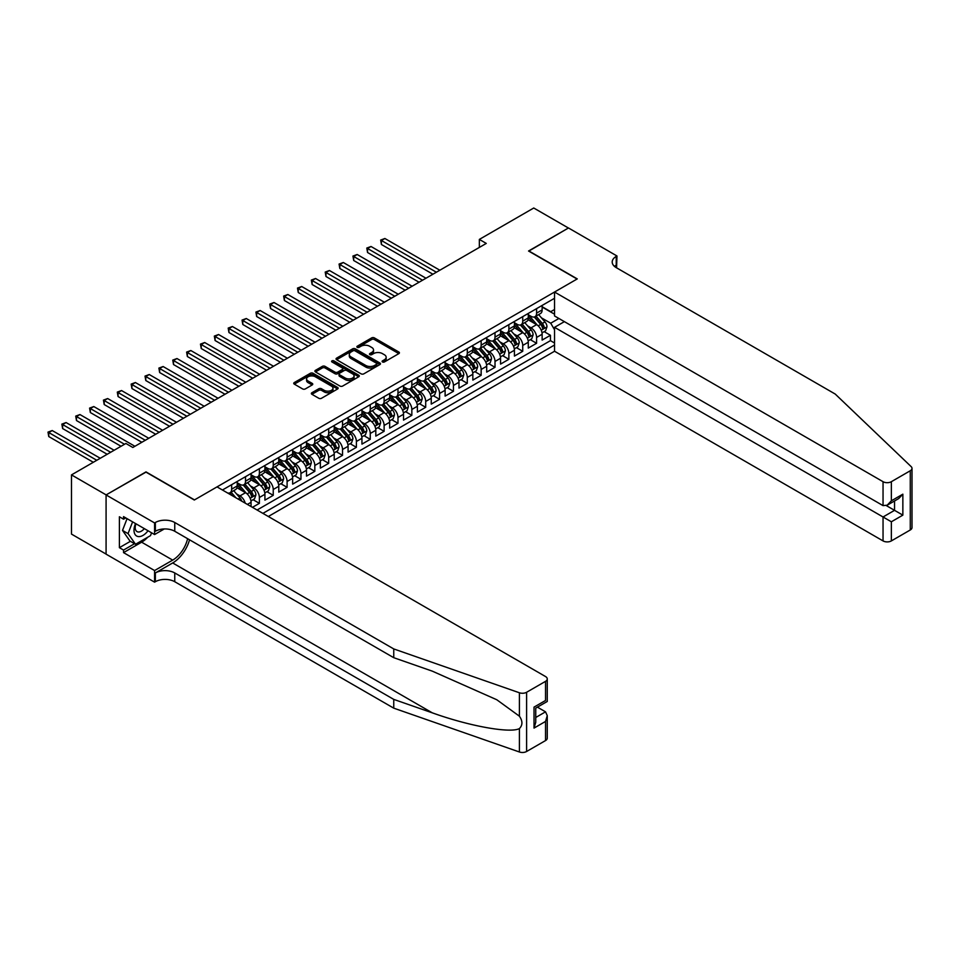 <?xml version="1.0" encoding="UTF-8"?>
<svg xmlns="http://www.w3.org/2000/svg" width="960" height="960" viewBox="0 0 960 960"><rect width="100%" height="100%" fill="white"/><g stroke="black" fill="none" stroke-linecap="round" stroke-linejoin="round"><path stroke-width="1.44" d="M382.5 361.956A1.344 0.78 0 0 0 384.408 361.956L398.856 353.604A1.92 1.116 0 0 0 399.42 352.824A1.92 1.116 0 0 0 398.856 352.032L374.364 337.896A1.92 1.116 0 0 0 371.652 337.896L357.192 346.248A1.344 0.78 0 0 0 359.1 347.34L360.972 346.26A6.156 3.552 0 0 1 369.672 346.26L371.712 347.448A6.156 3.552 0 0 1 373.524 349.956A6.156 3.552 0 0 1 371.712 352.464L369.852 353.544A1.344 0.78 0 0 0 371.748 354.648L373.62 353.568A6.156 3.552 0 0 1 382.332 353.568L384.372 354.744A6.156 3.552 0 0 1 386.172 357.264A6.156 3.552 0 0 1 384.372 359.772L382.5 360.852A1.344 0.78 0 0 0 382.5 361.956L382.5 360.852M311.916 392.724A1.92 1.116 0 0 0 311.364 393.516A1.92 1.116 0 0 0 311.916 394.296L318.792 398.268A1.92 1.116 0 0 0 321.516 398.268L337.572 388.992A1.92 1.116 0 0 0 338.136 388.212A1.92 1.116 0 0 0 337.572 387.42L313.08 373.284A1.92 1.116 0 0 0 310.356 373.284L294.3 382.548A1.92 1.116 0 0 0 293.736 383.34A1.92 1.116 0 0 0 294.3 384.12L302.604 388.92A1.92 1.116 0 0 0 305.328 388.92L312.192 384.948A1.92 1.116 0 0 0 312.756 384.168A1.92 1.116 0 0 0 312.192 383.376L308.076 381A5.148 2.976 0 0 1 306.576 378.9A5.148 2.976 0 0 1 309.744 376.152A5.148 2.976 0 0 1 315.36 376.8L331.476 386.112A5.148 2.976 0 0 1 332.988 388.212A5.148 2.976 0 0 1 329.808 390.96A5.148 2.976 0 0 1 324.204 390.312L321.516 388.764A1.92 1.116 0 0 0 318.792 388.764L311.916 392.724L311.916 394.296L318.792 390.36L318.792 388.764M145.992 472.128L106.14 494.892L71.496 474.888L71.496 534.108L106.08 554.076M145.992 471.888L194.508 499.896L577.068 279.024L528.552 251.016L568.404 228.012L533.748 208.008L479.352 239.412L479.352 247.416M71.496 474.888L125.892 443.472L132.828 447.48L486.276 243.42L479.352 239.412M361.104 373.836A1.92 1.116 0 0 0 363.828 373.836L379.884 364.572A1.92 1.116 0 0 0 380.448 363.78A1.92 1.116 0 0 0 379.884 363L355.392 348.852A1.92 1.116 0 0 0 352.668 348.852L336.612 358.128A1.92 1.116 0 0 0 336.048 358.908A1.92 1.116 0 0 0 336.612 359.7L361.104 373.836M332.46 362.244A1.344 0.78 0 0 1 333.828 362.436L333.828 360.84L358.728 375.204A1.92 1.116 0 0 1 359.292 375.996A1.92 1.116 0 0 1 358.728 376.776L342.672 386.052A1.92 1.116 0 0 1 339.948 386.052L315.456 371.916L322.332 367.968L322.332 366.372L315.456 370.344A1.92 1.116 0 0 0 314.892 371.124A1.92 1.116 0 0 0 315.456 371.916L315.456 370.344M322.332 367.968A1.92 1.116 0 0 1 325.056 367.968L325.056 366.372A1.92 1.116 0 0 0 322.332 366.372M325.056 366.372L334.98 372.108A1.92 1.116 0 0 0 337.704 372.108L342.264 369.48A1.92 1.116 0 0 0 342.828 368.688A1.92 1.116 0 0 0 342.264 367.908L331.92 361.932A1.344 0.78 0 0 1 333.828 360.84M252.444 507.336L259.38 503.34L253.068 499.692M250.356 485.88L253.836 487.884A7.836 4.524 60 0 1 259.38 497.496L264.924 494.292L264.924 500.136L273.24 495.336L266.928 491.688M264.216 477.876L267.696 479.892A7.836 4.524 60 0 1 273.24 489.492L278.784 486.288L278.784 492.132L287.1 487.332L280.788 483.684M278.076 469.872L281.556 471.888A7.836 4.524 60 0 1 287.1 481.488L292.644 478.284L292.644 484.128L300.96 479.328L294.648 475.692M291.936 461.868L295.416 463.884A7.836 4.524 60 0 1 300.96 473.484L306.504 470.28L306.504 476.124L314.82 471.324L308.508 467.688M305.796 453.876L309.276 455.88A7.836 4.524 60 0 1 314.82 465.48L320.364 462.288L320.364 468.12L328.68 463.32L322.368 459.684M319.656 445.872L323.136 447.876A7.836 4.524 60 0 1 328.68 457.476L334.224 454.284L334.224 460.116L342.54 455.316L336.24 451.68M333.516 437.868L336.996 439.872A7.836 4.524 60 0 1 342.54 449.484L348.084 446.28L348.084 452.124L356.4 447.312L350.1 443.676M347.376 429.864L350.856 431.868A7.836 4.524 60 0 1 356.4 441.48L361.944 438.276L361.944 444.12L370.26 439.32L363.96 435.672M361.236 421.86L364.716 423.876A7.836 4.524 60 0 1 370.26 433.476L375.804 430.272L375.804 436.116L384.12 431.316L377.82 427.668M375.096 413.856L378.576 415.872A7.836 4.524 60 0 1 384.12 425.472L389.664 422.268L389.664 428.112L397.98 423.312L391.68 419.664M388.956 405.852L392.436 407.868A7.836 4.524 60 0 1 397.98 417.468L403.524 414.264L403.524 420.108L411.84 415.308L405.54 411.672M402.816 397.86L406.296 399.864A7.836 4.524 60 0 1 411.84 409.464L417.384 406.26L417.384 412.104L425.7 407.304L419.4 403.668M416.676 389.856L420.156 391.86A7.836 4.524 60 0 1 425.7 401.46L431.244 398.268L431.244 404.1L439.572 399.3L433.26 395.664M430.536 381.852L434.016 383.856A7.836 4.524 60 0 1 439.572 393.456L445.116 390.264L445.116 396.108L453.432 391.296L447.12 387.66M444.408 373.848L447.888 375.852A7.836 4.524 60 0 1 453.432 385.464L458.976 382.26L458.976 388.104L467.292 383.304L460.98 379.656M458.268 365.844L461.748 367.848A7.836 4.524 60 0 1 467.292 377.46L472.836 374.256L472.836 380.1L481.152 375.3L474.84 371.652M472.128 357.84L475.608 359.856A7.836 4.524 60 0 1 481.152 369.456L486.696 366.252L486.696 372.096L495.012 367.296L488.7 363.648M485.988 349.836L489.468 351.852A7.836 4.524 60 0 1 495.012 361.452L500.556 358.248L500.556 364.092L508.872 359.292L502.56 355.644M499.848 341.832L503.328 343.848A7.836 4.524 60 0 1 508.872 353.448L514.416 350.244L514.416 356.088L522.732 351.288L516.42 347.652M513.708 333.84L517.188 335.844A7.836 4.524 60 0 1 522.732 345.444L528.276 342.24L528.276 348.084L536.592 343.284L536.592 337.44A7.836 4.524 -120 0 0 531.048 327.84L527.568 325.836M530.28 339.648L536.592 343.284M251.064 506.532L251.064 502.296A7.836 4.524 -120 0 0 245.52 492.696L236.94 487.74M245.196 503.148A7.836 4.524 60 0 0 239.976 495.888L236.496 493.884M264.924 494.292A7.836 4.524 -120 0 0 259.38 484.692L250.8 479.736M278.784 486.288A7.836 4.524 -120 0 0 273.24 476.688L264.66 471.732M292.644 478.284A7.836 4.524 -120 0 0 287.1 468.684L278.532 463.74M306.504 470.28A7.836 4.524 -120 0 0 300.96 460.68L292.392 455.736M320.364 462.288A7.836 4.524 -120 0 0 314.82 452.676L306.252 447.732M334.224 454.284A7.836 4.524 -120 0 0 328.68 444.672L320.112 439.728M348.084 446.28A7.836 4.524 -120 0 0 342.54 436.68L333.972 431.724M361.944 438.276A7.836 4.524 -120 0 0 356.4 428.676L347.832 423.72M375.804 430.272A7.836 4.524 -120 0 0 370.26 420.672L361.692 415.716M389.664 422.268A7.836 4.524 -120 0 0 384.12 412.668L375.552 407.724M403.524 414.264A7.836 4.524 -120 0 0 397.98 404.664L389.412 399.72M417.384 406.26A7.836 4.524 -120 0 0 411.84 396.66L403.272 391.716M431.244 398.268A7.836 4.524 -120 0 0 425.7 388.656L417.132 383.712M445.116 390.264A7.836 4.524 -120 0 0 439.572 380.652L430.992 375.708M458.976 382.26A7.836 4.524 -120 0 0 453.432 372.66L444.852 367.704M472.836 374.256A7.836 4.524 -120 0 0 467.292 364.656L458.712 359.7M486.696 366.252A7.836 4.524 -120 0 0 481.152 356.652L472.572 351.696M500.556 358.248A7.836 4.524 -120 0 0 495.012 348.648L486.432 343.704M514.416 350.244A7.836 4.524 -120 0 0 508.872 340.644L500.304 335.7M528.276 342.24A7.836 4.524 -120 0 0 522.732 332.64L514.164 327.696M268.32 516.504L554.544 351.252L883.044 540.912L883.044 516.984L894.54 510.336L894.54 500.964M262.908 513.372L554.544 345.012M554.544 298.272L222.432 490.008M237.204 482.772L239.976 484.368A7.836 4.524 60 0 0 243.888 484.752L249.432 481.56A7.836 4.524 -120 0 0 251.064 477.972L251.064 473.484M251.064 474.768L253.836 476.364A7.836 4.524 60 0 0 257.748 476.76L263.292 473.556A7.836 4.524 -120 0 0 264.924 469.968L264.924 465.48M264.924 466.764L267.696 468.36A7.836 4.524 60 0 0 271.608 468.756L277.152 465.552A7.836 4.524 -120 0 0 278.784 461.964L278.784 457.476M278.784 458.76L281.556 460.356A7.836 4.524 60 0 0 285.48 460.752L291.024 457.548A7.836 4.524 -120 0 0 292.644 453.96L292.644 449.472M292.644 450.756L295.416 452.364A7.836 4.524 60 0 0 299.34 452.748L304.884 449.544A7.836 4.524 -120 0 0 306.504 445.956L306.504 441.48M306.504 442.752L309.276 444.36A7.836 4.524 60 0 0 313.2 444.744L318.744 441.54A7.836 4.524 -120 0 0 320.364 437.952L320.364 433.476M320.364 434.748L323.136 436.356A7.836 4.524 60 0 0 327.06 436.74L332.604 433.536A7.836 4.524 -120 0 0 334.224 429.948L334.224 425.472M334.224 426.756L336.996 428.352A7.836 4.524 60 0 0 340.92 428.736L346.464 425.544A7.836 4.524 -120 0 0 348.084 421.944L348.084 417.468M348.084 418.752L350.856 420.348A7.836 4.524 60 0 0 354.78 420.732L360.324 417.54A7.836 4.524 -120 0 0 361.944 413.952L361.944 409.464M361.944 410.748L364.716 412.344A7.836 4.524 60 0 0 368.64 412.74L374.184 409.536A7.836 4.524 -120 0 0 375.804 405.948L375.804 401.46M375.804 402.744L378.576 404.34A7.836 4.524 60 0 0 382.5 404.736L388.044 401.532A7.836 4.524 -120 0 0 389.664 397.944L389.664 393.456M389.664 394.74L392.436 396.336A7.836 4.524 60 0 0 396.36 396.732L401.904 393.528A7.836 4.524 -120 0 0 403.524 389.94L403.524 385.464M403.524 386.736L406.296 388.344A7.836 4.524 60 0 0 410.22 388.728L415.764 385.524A7.836 4.524 -120 0 0 417.384 381.936L417.384 377.46M417.384 378.732L420.156 380.34A7.836 4.524 60 0 0 424.08 380.724L429.624 377.52A7.836 4.524 -120 0 0 431.244 373.932L431.244 369.456M431.244 370.74L434.016 372.336A7.836 4.524 60 0 0 437.94 372.72L443.484 369.528A7.836 4.524 -120 0 0 445.116 365.928L445.116 361.452M445.116 362.736L447.888 364.332A7.836 4.524 60 0 0 451.8 364.716L457.344 361.524A7.836 4.524 -120 0 0 458.976 357.936L458.976 353.448M458.976 354.732L461.748 356.328A7.836 4.524 60 0 0 465.66 356.724L471.204 353.52A7.836 4.524 -120 0 0 472.836 349.932L472.836 345.444M472.836 346.728L475.608 348.324A7.836 4.524 60 0 0 479.52 348.72L485.064 345.516A7.836 4.524 -120 0 0 486.696 341.928L486.696 337.44M486.696 338.724L489.468 340.32A7.836 4.524 60 0 0 493.38 340.716L498.924 337.512A7.836 4.524 -120 0 0 500.556 333.924L500.556 329.436M500.556 330.72L503.328 332.328A7.836 4.524 60 0 0 507.252 332.712L512.796 329.508A7.836 4.524 -120 0 0 514.416 325.92L514.416 321.444M514.416 322.716L517.188 324.324A7.836 4.524 60 0 0 521.112 324.708L526.656 321.504A7.836 4.524 -120 0 0 528.276 317.916L528.276 313.44M257.088 510.012L550.452 340.644L550.452 335.28L542.136 340.08L542.136 334.248A7.836 4.524 -120 0 0 536.592 324.636L528.024 319.692M528.276 314.712L531.048 316.32A7.836 4.524 -120 0 0 534.972 316.704A7.836 4.524 -120 0 0 536.592 313.116L536.592 308.64M534.972 316.704L540.516 313.5A7.836 4.524 -120 0 0 542.136 309.912L542.136 305.436M223.344 490.536L223.344 489.492M231.66 484.692L231.66 489.168A7.836 4.524 60 0 1 230.028 492.756A7.836 4.524 60 0 1 227.616 492.996M230.028 492.756L235.572 489.564A7.836 4.524 -120 0 0 237.204 485.964L237.204 481.488M245.52 476.688L245.52 481.164A7.836 4.524 60 0 1 243.888 484.752M259.38 468.684L259.38 473.16A7.836 4.524 60 0 1 257.748 476.76M273.24 460.68L273.24 465.168A7.836 4.524 60 0 1 271.608 468.756M287.1 452.676L287.1 457.164A7.836 4.524 60 0 1 285.48 460.752M300.96 444.672L300.96 449.16A7.836 4.524 60 0 1 299.34 452.748M314.82 436.668L314.82 441.156A7.836 4.524 60 0 1 313.2 444.744M328.68 428.676L328.68 433.152A7.836 4.524 60 0 1 327.06 436.74M342.54 420.672L342.54 425.148A7.836 4.524 60 0 1 340.92 428.736M356.4 412.668L356.4 417.144A7.836 4.524 60 0 1 354.78 420.732M370.26 404.664L370.26 409.14A7.836 4.524 60 0 1 368.64 412.74M384.12 396.66L384.12 401.148A7.836 4.524 60 0 1 382.5 404.736M397.98 388.656L397.98 393.144A7.836 4.524 60 0 1 396.36 396.732M411.84 380.652L411.84 385.14A7.836 4.524 60 0 1 410.22 388.728M425.7 372.66L425.7 377.136A7.836 4.524 60 0 1 424.08 380.724M439.572 364.656L439.572 369.132A7.836 4.524 60 0 1 437.94 372.72M453.432 356.652L453.432 361.128A7.836 4.524 60 0 1 451.8 364.716M467.292 348.648L467.292 353.124A7.836 4.524 60 0 1 465.66 356.724M481.152 340.644L481.152 345.132A7.836 4.524 60 0 1 479.52 348.72M495.012 332.64L495.012 337.128A7.836 4.524 60 0 1 493.38 340.716M508.872 324.636L508.872 329.124A7.836 4.524 60 0 1 507.252 332.712M522.732 316.632L522.732 321.12A7.836 4.524 60 0 1 521.112 324.708M522.732 345.444L522.732 351.288M508.872 353.448L508.872 359.292M495.012 361.452L495.012 367.296M481.152 369.456L481.152 375.3M467.292 377.46L467.292 383.304M453.432 385.464L453.432 391.296M439.572 393.456L439.572 399.3M425.7 401.46L425.7 407.304M411.84 409.464L411.84 415.308M397.98 417.468L397.98 423.312M384.12 425.472L384.12 431.316M370.26 433.476L370.26 439.32M356.4 441.48L356.4 447.312M342.54 449.484L342.54 455.316M328.68 457.476L328.68 463.32M314.82 465.48L314.82 471.324M300.96 473.484L300.96 479.328M287.1 481.488L287.1 487.332M273.24 489.492L273.24 495.336M259.38 497.496L259.38 503.34M554.544 329.796L550.728 323.196L541.428 317.832M550.728 323.196L558.912 318.48M542.136 307.032L554.544 314.196M542.136 306.72L550.728 311.676L554.544 309.48M544.14 331.644L550.452 335.28M550.452 340.644L554.544 343.008M383.04 362.148L384.372 361.38A6.156 3.552 0 0 0 386.172 358.86L386.172 357.264M373.524 349.956L373.524 351.552A6.156 3.552 0 0 1 371.712 354.072L370.38 354.84M398.832 353.628L374.364 339.504A1.92 1.116 0 0 0 371.652 339.504L357.732 347.532M379.884 363L379.884 364.572L355.392 350.46A1.92 1.116 0 0 0 352.668 350.46L336.636 359.712M376.476 364.332A1.344 0.78 0 0 0 376.476 363.228L354.984 350.82A1.344 0.78 0 0 0 353.076 350.82L351.108 351.96A6.156 3.552 0 0 0 349.296 354.468A6.156 3.552 0 0 0 351.108 356.988L365.796 365.472A6.156 3.552 0 0 0 374.508 365.472L376.476 364.332L376.476 365.928A1.344 0.78 0 0 0 376.872 365.376L376.872 363.78M349.296 354.468L349.296 356.076A6.156 3.552 0 0 0 351.108 358.584L351.108 356.988M376.476 365.928L374.508 367.068A6.156 3.552 0 0 1 365.796 367.068L351.108 358.584M325.056 367.968L334.98 373.704A1.92 1.116 0 0 0 337.704 373.704L342.264 371.076A1.92 1.116 0 0 0 342.828 370.296L342.828 368.688M333.828 362.436L358.704 376.8M345.288 378.06A5.148 2.976 0 0 0 350.892 378.696A5.148 2.976 0 0 0 354.072 375.96A5.148 2.976 0 0 0 352.572 373.86L346.884 370.572A1.92 1.116 0 0 0 344.172 370.572L339.612 373.212A1.92 1.116 0 0 0 339.048 373.992A1.92 1.116 0 0 0 339.612 374.772L345.288 378.06L345.288 379.656A5.148 2.976 0 0 0 350.892 380.304A5.148 2.976 0 0 0 354.072 377.556L354.072 375.96M339.048 373.992L339.048 375.588A1.92 1.116 0 0 0 339.612 376.38L339.612 374.772M345.288 379.656L339.612 376.38M332.988 388.212L332.988 389.808A5.148 2.976 0 0 1 329.808 392.556A5.148 2.976 0 0 1 324.204 391.908L321.516 390.36A1.92 1.116 0 0 0 318.792 390.36M306.576 378.9L306.576 380.496A5.148 2.976 0 0 0 308.076 382.608L308.076 381M312.192 383.376L312.192 384.948L308.076 382.608M337.572 387.42L337.572 388.992L313.08 374.88A1.92 1.116 0 0 0 310.356 374.88L294.324 384.144L294.3 382.548M542.016 332.868L545.604 330.804L546.984 326.796A5.196 3 -120 0 0 544.968 321.924L538.632 314.592M537.36 325.152L529.848 316.452A15 8.652 -120 0 0 528.276 314.808M533.244 322.704L529.044 317.844A12.444 7.188 -120 0 0 528.276 317.004M439.848 270.228L384.888 238.5L381.42 240.492L381.42 244.5L432.912 274.224M534.264 316.992L540.672 324.408A5.196 3 60 0 1 542.52 327.984C543.3 329.028 543.852 328.704 544.188 327.024A5.196 3 -120 0 0 542.328 323.448L535.992 316.116M534.636 316.872L541.524 324.84A2.652 1.524 60 0 1 542.184 325.872L544.188 327.024M542.52 327.984L542.892 328.596M381.42 244.5L380.664 240.06L436.38 272.22M380.664 240.06L384.888 238.5M135.516 523.536A12.744 7.356 120 0 0 138.516 536.592A12.744 7.356 120 0 0 148.02 530.748M135.948 523.776A8.724 5.04 120 0 0 137.016 531.588A8.724 5.04 120 0 0 138.288 531.984A8.724 5.04 120 0 0 144.312 528.612M151.584 532.812L150.492 535.632L135.528 544.26L129.984 541.068L122.508 530.424L127.068 518.652M135.528 544.26L128.052 533.616L132.612 521.856M122.508 530.424L128.052 533.616M564.384 321.636L554.544 327.324L891.36 521.784L891.36 540.912L910.272 529.98L910.272 470.76A5.88 3.396 0 0 0 912 468.36A5.88 3.396 0 0 0 911.148 466.608L835.224 394.056L616.224 267.624A13.716 7.92 180 0 1 612.204 262.02A13.716 7.92 180 0 1 616.224 256.416L616.98 255.984L568.476 227.976L528.756 251.136M554.544 327.324L554.544 351.252M528.756 250.896L577.272 278.904L554.544 292.032L883.044 481.692A5.88 3.396 0 0 0 891.36 481.692L910.272 470.76M616.98 255.984L616.572 267.828M554.544 292.032L554.544 315.96L883.044 505.62L883.044 481.692M912 468.36L912 527.58A5.88 3.396 180 0 1 910.272 529.98M891.36 540.912A5.88 3.396 180 0 1 883.044 540.912M614.496 266.4A13.716 7.92 180 0 1 616.224 265.176L616.224 256.416M886.368 505.62L902.856 515.136L891.36 521.784M891.36 481.692L891.36 500.808L887.196 505.2L883.044 505.62M891.36 500.808L902.856 494.172L898.704 498.564L887.196 505.2M545.532 740.568L545.532 721.44L547.26 715.644L547.26 738.168A5.88 3.396 180 0 1 545.532 740.568L526.608 751.488A5.88 3.396 180 0 1 519.408 751.992L393.756 708.156L393.756 699.396L174.756 572.952A13.716 7.92 -0 0 0 155.352 572.952L172.68 562.956A25.536 14.736 120 0 0 189.54 539.796M393.756 699.396L432.288 712.836C469.116 726.108 510.252 733.548 519.408 728.58C522.744 725.16 522.744 721.032 519.408 716.196L496.8 699.756L432.288 671.148L393.756 657.696L174.756 531.264A13.716 7.92 -0 0 0 155.352 531.264L155.352 522.504L154.584 522.936L106.08 494.928L145.788 472.008L194.304 500.016L217.032 486.888L545.532 676.548A5.88 3.396 -0 0 1 547.26 678.948A5.88 3.396 -0 0 1 545.532 681.348L526.608 692.268L526.608 751.488M393.756 708.156L174.756 581.724A13.716 7.92 -0 0 0 155.352 581.724L154.584 582.156L106.08 554.148L106.08 494.928M393.756 657.696L393.756 648.936L174.756 522.504A13.716 7.92 -0 0 0 155.352 522.504M519.408 716.196L519.408 692.772L393.756 648.936M147.744 537.216A22.056 12.732 -60 0 1 141.624 542.184L123.54 552.624L123.54 550.068L134.568 543.708M125.76 517.896L123.54 519.18L119.388 516.78L119.388 547.668L123.54 550.068M123.54 519.18L123.54 516.624L154.584 534.54L154.584 522.936M154.584 582.156L154.584 570.552L172.68 560.112A22.056 12.732 120 0 0 187.608 538.68M123.54 552.624L154.584 570.552M537.408 707.148L545.532 711.84L547.26 715.644M164.268 528.96L154.584 534.54M519.408 692.772A5.88 3.396 -0 0 0 526.608 692.268M119.388 547.668L130.404 541.308M545.532 721.44L534.024 728.088L535.752 722.292L535.752 708.108L547.26 701.472L547.26 678.948M534.024 728.088L534.024 707.112C536.268 708.408 536.268 708.408 534.024 707.112L545.532 700.476C547.776 701.772 547.776 701.772 545.532 700.476L545.532 681.348M528.156 340.872L531.744 338.808L533.124 334.8A5.196 3 -120 0 0 531.108 329.928L524.772 322.596M523.5 333.144L515.988 324.456A15 8.652 -120 0 0 514.416 322.8M519.384 330.708L515.184 325.848A12.444 7.188 -120 0 0 514.416 325.008M425.988 278.232L371.028 246.492L367.56 248.496L367.56 252.504L419.052 282.228M520.404 324.996L526.812 332.412A5.196 3 60 0 1 528.66 335.988C529.44 337.032 529.992 336.708 530.316 335.028A5.196 3 -120 0 0 528.468 331.452L522.132 324.12M520.776 324.864L527.664 332.844A2.652 1.524 60 0 1 528.324 333.876L530.316 335.028M528.66 335.988L529.032 336.6M367.56 252.504L366.792 248.052L422.52 280.224M366.792 248.052L371.028 246.492M514.296 348.876L517.884 346.812L519.264 342.804A5.196 3 -120 0 0 517.248 337.932L510.912 330.6M509.64 341.148L502.128 332.46A15 8.652 -120 0 0 500.556 330.804M505.524 338.712L501.324 333.852A12.444 7.188 -120 0 0 500.556 333.012M412.116 286.224L357.168 254.496L353.7 256.5L353.7 260.496L405.192 290.232M506.544 332.988L512.94 340.404A5.196 3 60 0 1 514.8 343.992C515.58 345.036 516.132 344.712 516.456 343.032A5.196 3 -120 0 0 514.608 339.444L508.272 332.112M506.916 332.868L513.804 340.836A2.652 1.524 60 0 1 514.464 341.88L516.456 343.032M514.8 343.992L515.172 344.604M353.7 260.496L352.932 256.056L408.66 288.228M352.932 256.056L357.168 254.496M500.436 356.88L504.024 354.804L505.404 350.808A5.196 3 -120 0 0 503.376 345.936L497.052 338.604M495.78 349.152L488.268 340.464A15 8.652 -120 0 0 486.696 338.808M491.664 346.716L487.464 341.856A12.444 7.188 -120 0 0 486.696 341.016M398.256 294.228L343.308 262.5L339.84 264.504L339.84 268.5L391.332 298.236M492.684 340.992L499.08 348.408A5.196 3 60 0 1 500.94 351.984C501.72 353.04 502.272 352.716 502.596 351.024A5.196 3 -120 0 0 500.748 347.448L494.412 340.116M493.056 340.872L499.944 348.84A2.652 1.524 60 0 1 500.604 349.884L502.596 351.024M500.94 351.984L501.312 352.608M339.84 268.5L339.072 264.06L394.8 296.232M339.072 264.06L343.308 262.5M486.576 364.884L490.164 362.808L491.544 358.812A5.196 3 -120 0 0 489.516 353.928L483.192 346.596M481.92 357.156L474.408 348.456A15 8.652 -120 0 0 472.836 346.812M477.804 354.72L473.604 349.848A12.444 7.188 -120 0 0 472.836 349.02M384.396 302.232L329.448 270.504L325.98 272.508L325.98 276.504L377.472 306.24M478.824 348.996L485.22 356.412A5.196 3 60 0 1 487.08 359.988C487.86 361.032 488.412 360.72 488.736 359.028A5.196 3 -120 0 0 486.888 355.452L480.552 348.12M479.196 348.876L486.072 356.844A2.652 1.524 60 0 1 486.744 357.876L488.736 359.028M487.08 359.988L487.452 360.612M325.98 276.504L325.212 272.064L380.94 304.236M325.212 272.064L329.448 270.504M472.716 372.888L476.292 370.812L477.684 366.816A5.196 3 -120 0 0 475.656 361.932L469.332 354.6M468.06 365.16L460.548 356.46A15 8.652 -120 0 0 458.976 354.816M463.944 362.724L459.744 357.852A12.444 7.188 -120 0 0 458.976 357.024M370.536 310.236L315.576 278.508L312.12 280.512L312.12 284.508L363.612 314.232M464.952 357L471.36 364.416A5.196 3 60 0 1 473.22 367.992C474 369.036 474.552 368.724 474.876 367.032A5.196 3 -120 0 0 473.028 363.456L466.692 356.124M465.336 356.88L472.212 364.848A2.652 1.524 60 0 1 472.884 365.88L474.876 367.032M473.22 367.992L473.592 368.616M312.12 284.508L311.352 280.068L367.08 312.24M311.352 280.068L315.576 278.508M458.856 380.88L462.432 378.816L463.824 374.82A5.196 3 -120 0 0 461.796 369.936L455.472 362.604M454.2 373.164L446.688 364.464A15 8.652 -120 0 0 445.116 362.82M450.084 370.716L445.872 365.856A12.444 7.188 -120 0 0 445.116 365.016M356.676 318.24L301.716 286.512L298.26 288.504L298.26 292.512L349.752 322.236M451.092 365.004L457.5 372.42A5.196 3 60 0 1 459.36 375.996C460.14 377.04 460.692 376.716 461.016 375.036A5.196 3 -120 0 0 459.168 371.46L452.832 364.128M451.476 364.884L458.352 372.852A2.652 1.524 60 0 1 459.024 373.884L461.016 375.036M459.36 375.996L459.732 376.608M298.26 292.512L297.492 288.072L353.208 320.244M297.492 288.072L301.716 286.512M444.996 388.884L448.572 386.82L449.964 382.812A5.196 3 -120 0 0 447.936 377.94L441.6 370.608M440.34 381.168L432.828 372.468A15 8.652 -120 0 0 431.244 370.824M436.212 378.72L432.012 373.86A12.444 7.188 -120 0 0 431.244 373.02M342.816 326.244L287.856 294.516L284.4 296.508L284.4 300.516L335.892 330.24M437.232 373.008L443.64 380.424A5.196 3 60 0 1 445.488 384C446.28 385.044 446.832 384.72 447.156 383.04A5.196 3 -120 0 0 445.308 379.464L438.972 372.132M437.616 372.888L444.492 380.856A2.652 1.524 60 0 1 445.164 381.888L447.156 383.04M445.488 384L445.872 384.612M284.4 300.516L283.632 296.076L339.348 328.236M283.632 296.076L287.856 294.516M431.136 396.888L434.712 394.824L436.104 390.816A5.196 3 -120 0 0 434.076 385.944L427.74 378.612M426.48 389.172L418.968 380.472A15 8.652 -120 0 0 417.384 378.828M422.352 386.724L418.152 381.864A12.444 7.188 -120 0 0 417.384 381.024M328.956 334.248L273.996 302.508L270.54 304.512L270.54 308.52L322.032 338.244M423.372 381.012L429.78 388.428A5.196 3 60 0 1 431.628 392.004C432.408 393.048 432.972 392.724 433.296 391.044A5.196 3 -120 0 0 431.448 387.468L425.112 380.136M423.756 380.892L430.632 388.86A2.652 1.524 60 0 1 431.304 389.892L433.296 391.044M431.628 392.004L432.012 392.616M270.54 308.52L269.772 304.08L325.488 336.24M269.772 304.08L273.996 302.508M417.276 404.892L420.852 402.828L422.244 398.82A5.196 3 -120 0 0 420.216 393.948L413.88 386.616M412.62 397.164L405.108 388.476A15 8.652 -120 0 0 403.524 386.82M408.492 394.728L404.292 389.868A12.444 7.188 -120 0 0 403.524 389.028M315.096 342.24L260.136 310.512L256.668 312.516L256.668 316.524L308.16 346.248M409.512 389.004L415.92 396.432A5.196 3 60 0 1 417.768 400.008C418.548 401.052 419.112 400.728 419.436 399.048A5.196 3 -120 0 0 417.588 395.46L411.252 388.128M409.896 388.884L416.772 396.852A2.652 1.524 60 0 1 417.444 397.896L419.436 399.048M417.768 400.008L418.152 400.62M256.668 316.524L255.912 312.072L311.628 344.244M255.912 312.072L260.136 310.512M403.416 412.896L406.992 410.832L408.384 406.824A5.196 3 -120 0 0 406.356 401.952L400.02 394.62M398.76 405.168L391.248 396.48A15 8.652 -120 0 0 389.664 394.824M394.632 402.732L390.432 397.872A12.444 7.188 -120 0 0 389.664 397.032M301.236 350.244L246.276 318.516L242.808 320.52L242.808 324.516L294.3 354.252M395.652 397.008L402.06 404.424A5.196 3 60 0 1 403.908 408.012C404.688 409.056 405.252 408.732 405.576 407.052A5.196 3 -120 0 0 403.728 403.464L397.392 396.132M396.036 396.888L402.912 404.856A2.652 1.524 60 0 1 403.584 405.9L405.576 407.052M403.908 408.012L404.292 408.624M242.808 324.516L242.052 320.076L297.768 352.248M242.052 320.076L246.276 318.516M389.556 420.9L393.132 418.824L394.524 414.828A5.196 3 -120 0 0 392.496 409.956L386.16 402.612M384.888 413.172L377.388 404.484A15 8.652 -120 0 0 375.804 402.828M380.772 410.736L376.572 405.876A12.444 7.188 -120 0 0 375.804 405.036M287.376 358.248L232.416 326.52L228.948 328.524L228.948 332.52L280.44 362.256M381.792 405.012L388.2 412.428A5.196 3 60 0 1 390.048 416.004C390.828 417.048 391.38 416.736 391.716 415.044A5.196 3 -120 0 0 389.856 411.468L383.532 404.136M382.164 404.892L389.052 412.86A2.652 1.524 60 0 1 389.724 413.892L391.716 415.044M390.048 416.004L390.432 416.628M228.948 332.52L228.192 328.08L283.908 360.252M228.192 328.08L232.416 326.52M375.696 428.904L379.272 426.828L380.652 422.832A5.196 3 -120 0 0 378.636 417.948L372.3 410.616M371.028 421.176L363.528 412.476A15 8.652 -120 0 0 361.944 410.832M366.912 418.74L362.712 413.868A12.444 7.188 -120 0 0 361.944 413.04M273.516 366.252L218.556 334.524L215.088 336.528L215.088 340.524L266.58 370.26M367.932 413.016L374.34 420.432A5.196 3 60 0 1 376.188 424.008C376.968 425.052 377.52 424.74 377.856 423.048A5.196 3 -120 0 0 375.996 419.472L369.672 412.14M368.304 412.896L375.192 420.864A2.652 1.524 60 0 1 375.864 421.896L377.856 423.048M376.188 424.008L376.572 424.632M215.088 340.524L214.332 336.084L270.048 368.256M214.332 336.084L218.556 334.524M361.824 436.896L365.412 434.832L366.792 430.836A5.196 3 -120 0 0 364.776 425.952L358.44 418.62M357.168 429.18L349.656 420.48A15 8.652 -120 0 0 348.084 418.836M353.052 426.744L348.852 421.872A12.444 7.188 -120 0 0 348.084 421.044M259.656 374.256L204.696 342.528L201.228 344.532L201.228 348.528L252.72 378.252M354.072 421.02L360.48 428.436A5.196 3 60 0 1 362.328 432.012C363.108 433.056 363.66 432.744 363.996 431.052A5.196 3 -120 0 0 362.136 427.476L355.812 420.144M354.444 420.9L361.332 428.868A2.652 1.524 60 0 1 361.992 429.9L363.996 431.052M362.328 432.012L362.712 432.624M201.228 348.528L200.472 344.088L256.188 376.26M200.472 344.088L204.696 342.528M347.964 444.9L351.552 442.836L352.932 438.84A5.196 3 -120 0 0 350.916 433.956L344.58 426.624M343.308 437.184L335.796 428.484A15 8.652 -120 0 0 334.224 426.84M339.192 434.736L334.992 429.876A12.444 7.188 -120 0 0 334.224 429.036M245.796 382.26L190.836 350.532L187.368 352.524L187.368 356.532L238.86 386.256M340.212 429.024L346.62 436.44A5.196 3 60 0 1 348.468 440.016C349.248 441.06 349.8 440.736 350.136 439.056A5.196 3 -120 0 0 348.276 435.48L341.952 428.148M340.584 428.904L347.472 436.872A2.652 1.524 60 0 1 348.132 437.904L350.136 439.056M348.468 440.016L348.852 440.628M187.368 356.532L186.612 352.092L242.328 384.264M186.612 352.092L190.836 350.532M334.104 452.904L337.692 450.84L339.072 446.832A5.196 3 -120 0 0 337.056 441.96L330.72 434.628M329.448 445.188L321.936 436.488A15 8.652 -120 0 0 320.364 434.844M325.332 442.74L321.132 437.88A12.444 7.188 -120 0 0 320.364 437.04M231.936 390.264L176.976 358.536L173.508 360.528L173.508 364.536L225 394.26M326.352 437.028L332.76 444.444A5.196 3 60 0 1 334.608 448.02C335.388 449.064 335.94 448.74 336.276 447.06A5.196 3 -120 0 0 334.416 443.484L328.08 436.152M326.724 436.908L333.612 444.876A2.652 1.524 60 0 1 334.272 445.908L336.276 447.06M334.608 448.02L334.98 448.632M173.508 364.536L172.752 360.096L228.468 392.256M172.752 360.096L176.976 358.536M320.244 460.908L323.832 458.844L325.212 454.836A5.196 3 -120 0 0 323.196 449.964L316.86 442.632M315.588 453.192L308.076 444.492A15 8.652 -120 0 0 306.504 442.836M311.472 450.744L307.272 445.884A12.444 7.188 -120 0 0 306.504 445.044M218.076 398.268L163.116 366.528L159.648 368.532L159.648 372.54L211.14 402.264M312.492 445.032L318.9 452.448A5.196 3 60 0 1 320.748 456.024C321.528 457.068 322.08 456.744 322.416 455.064A5.196 3 -120 0 0 320.556 451.488L314.22 444.156M312.864 444.9L319.752 452.88A2.652 1.524 60 0 1 320.412 453.912L322.416 455.064M320.748 456.024L321.12 456.636M159.648 372.54L158.892 368.088L214.608 400.26M158.892 368.088L163.116 366.528M306.384 468.912L309.972 466.848L311.352 462.84A5.196 3 -120 0 0 309.336 457.968L303 450.636M301.728 461.184L294.216 452.496A15 8.652 -120 0 0 292.644 450.84M297.612 458.748L293.412 453.888A12.444 7.188 -120 0 0 292.644 453.048M204.216 406.26L149.256 374.532L145.788 376.536L145.788 380.532L197.28 410.268M298.632 453.024L305.04 460.44A5.196 3 60 0 1 306.888 464.028C307.668 465.072 308.22 464.748 308.544 463.068A5.196 3 -120 0 0 306.696 459.48L300.36 452.148M299.004 452.904L305.892 460.872A2.652 1.524 60 0 1 306.552 461.916L308.544 463.068M306.888 464.028L307.26 464.64M145.788 380.532L145.02 376.092L200.748 408.264M145.02 376.092L149.256 374.532M292.524 476.916L296.112 474.852L297.492 470.844A5.196 3 -120 0 0 295.476 465.972L289.14 458.64M287.868 469.188L280.356 460.5A15 8.652 -120 0 0 278.784 458.844M283.752 466.752L279.552 461.892A12.444 7.188 -120 0 0 278.784 461.052M190.344 414.264L135.396 382.536L131.928 384.54L131.928 388.536L183.42 418.272M284.772 461.028L291.168 468.444A5.196 3 60 0 1 293.028 472.032C293.808 473.076 294.36 472.752 294.684 471.072A5.196 3 -120 0 0 292.836 467.484L286.5 460.152M285.144 460.908L292.032 468.876A2.652 1.524 60 0 1 292.692 469.92L294.684 471.072M293.028 472.032L293.4 472.644M131.928 388.536L131.16 384.096L186.888 416.268M131.16 384.096L135.396 382.536M278.664 484.92L282.252 482.844L283.632 478.848A5.196 3 -120 0 0 281.604 473.964L275.28 466.632M274.008 477.192L266.496 468.492A15 8.652 -120 0 0 264.924 466.848M269.892 474.756L265.692 469.884A12.444 7.188 -120 0 0 264.924 469.056M176.484 422.268L121.536 390.54L118.068 392.544L118.068 396.54L169.56 426.276M270.912 469.032L277.308 476.448A5.196 3 60 0 1 279.168 480.024C279.948 481.068 280.5 480.756 280.824 479.064A5.196 3 -120 0 0 278.976 475.488L272.64 468.156M271.284 468.912L278.172 476.88A2.652 1.524 60 0 1 278.832 477.912L280.824 479.064M279.168 480.024L279.54 480.648M118.068 396.54L117.3 392.1L173.028 424.272M117.3 392.1L121.536 390.54M264.804 492.924L268.38 490.848L269.772 486.852A5.196 3 -120 0 0 267.744 481.968L261.42 474.636M260.148 485.196L252.636 476.496A15 8.652 -120 0 0 251.064 474.852M256.032 482.76L251.832 477.888A12.444 7.188 -120 0 0 251.064 477.06M162.624 430.272L107.676 398.544L104.208 400.548L104.208 404.544L155.7 434.268M257.052 477.036L263.448 484.452A5.196 3 60 0 1 265.308 488.028C266.088 489.072 266.64 488.76 266.964 487.068A5.196 3 -120 0 0 265.116 483.492L258.78 476.16M257.424 476.916L264.3 484.884A2.652 1.524 60 0 1 264.972 485.916L266.964 487.068M265.308 488.028L265.68 488.652M104.208 404.544L103.44 400.104L159.168 432.276M103.44 400.104L107.676 398.544M250.944 500.916L254.52 498.852L255.912 494.856A5.196 3 -120 0 0 253.884 489.972L247.56 482.64M246.288 493.2L238.776 484.5A15 8.652 -120 0 0 237.204 482.856M242.172 490.764L237.972 485.892A12.444 7.188 -120 0 0 237.204 485.064M148.764 438.276L93.804 406.548L90.348 408.54L90.348 412.548L141.84 442.272M243.18 485.04L249.588 492.456A5.196 3 60 0 1 251.448 496.032C252.228 497.076 252.78 496.764 253.104 495.072A5.196 3 -120 0 0 251.256 491.496L244.92 484.164M243.564 484.92L250.44 492.888A2.652 1.524 60 0 1 251.112 493.92L253.104 495.072M251.448 496.032L251.82 496.644M90.348 412.548L89.58 408.108L145.296 440.28M89.58 408.108L93.804 406.548M241.776 501.18A5.196 3 -120 0 0 240.024 497.976L233.7 490.644M134.904 446.28L79.944 414.552L76.488 416.544L76.488 420.552L121.044 446.28M235.92 497.796L231.06 492.168M229.704 492.924L231.912 495.48M229.32 493.044L230.952 494.928M76.488 420.552L75.72 416.112L124.512 444.276M75.72 416.112L79.944 414.552M114.12 450.276L66.084 422.556L62.628 424.548L62.628 428.556L107.184 454.284M62.628 428.556L61.86 424.116L110.652 452.28M61.86 424.116L66.084 422.556M100.26 458.28L52.224 430.548L48.768 432.552L48.768 436.56L93.324 462.288M48.768 436.56L48 432.108L96.792 460.284M48 432.108L52.224 430.548M239.976 495.888L245.52 492.696M253.836 487.884L259.38 484.692M267.696 479.892L273.24 476.688M281.556 471.888L287.1 468.684M295.416 463.884L300.96 460.68M309.276 455.88L314.82 452.676M323.136 447.876L328.68 444.672M336.996 439.872L342.54 436.68M350.856 431.868L356.4 428.676M364.716 423.876L370.26 420.672M378.576 415.872L384.12 412.668M392.436 407.868L397.98 404.664M406.296 399.864L411.84 396.66M420.156 391.86L425.7 388.656M434.016 383.856L439.572 380.652M447.888 375.852L453.432 372.66M461.748 367.848L467.292 364.656M475.608 359.856L481.152 356.652M489.468 351.852L495.012 348.648M503.328 343.848L508.872 340.644M517.188 335.844L522.732 332.64M531.048 327.84L536.592 324.636M536.592 313.116L542.136 309.912M231.66 489.168L237.204 485.964M245.52 481.164L251.064 477.972M259.38 473.16L264.924 469.968M273.24 465.168L278.784 461.964M287.1 457.164L292.644 453.96M300.96 449.16L306.504 445.956M314.82 441.156L320.364 437.952M328.68 433.152L334.224 429.948M342.54 425.148L348.084 421.944M356.4 417.144L361.944 413.952M370.26 409.14L375.804 405.948M384.12 401.148L389.664 397.944M397.98 393.144L403.524 389.94M411.84 385.14L417.384 381.936M425.7 377.136L431.244 373.932M439.572 369.132L445.116 365.928M453.432 361.128L458.976 357.936M467.292 353.124L472.836 349.932M481.152 345.132L486.696 341.928M495.012 337.128L500.556 333.924M508.872 329.124L514.416 325.92M522.732 321.12L528.276 317.916M536.592 337.44L542.136 334.248M247.392 504.42L251.064 502.296M384.372 361.38L384.372 359.772M369.852 354.648L369.852 353.544M371.712 354.072L371.712 352.464M357.192 347.34L357.192 346.248M371.652 339.504L371.652 337.896M374.364 339.504L374.364 337.896M398.856 353.604L398.856 352.032M336.612 359.7L336.612 358.128M352.668 350.46L352.668 348.852M355.392 350.46L355.392 348.852M365.796 367.068L365.796 365.472M374.508 367.068L374.508 365.472M334.98 373.704L334.98 372.108M337.704 373.704L337.704 372.108M342.264 371.076L342.264 369.48M358.728 376.776L358.728 375.204M321.516 390.36L321.516 388.764M324.204 391.908L324.204 390.312M310.356 374.88L310.356 373.284M313.08 374.88L313.08 373.284M541.224 330.204L546.948 326.904M529.848 316.452L530.568 316.044M542.328 323.448L544.968 321.924M538.188 325.836L540.672 324.408M902.856 494.172L902.856 515.136M432.288 712.836L172.68 562.956M174.756 531.264L174.756 522.504M174.756 572.952L174.756 581.724M519.408 751.992L519.408 728.58M155.352 572.952L155.352 581.724M141.624 542.184L172.68 560.112M535.752 717.48L545.532 711.84M527.364 338.208L533.088 334.908M515.988 324.456L516.708 324.036M528.468 331.452L531.108 329.928M524.328 333.84L526.812 332.412M513.504 346.212L519.228 342.9M502.128 332.46L502.848 332.04M514.608 339.444L517.248 337.932M510.468 341.844L512.94 340.404M499.644 354.216L505.368 350.904M488.268 340.464L488.988 340.044M500.748 347.448L503.376 345.936M496.608 349.836L499.08 348.408M485.784 362.22L491.508 358.908M474.408 348.456L475.128 348.048M486.888 355.452L489.516 353.928M482.748 357.84L485.22 356.412M471.924 370.224L477.648 366.912M460.548 356.46L461.256 356.052M473.028 363.456L475.656 361.932M468.888 365.844L471.36 364.416M458.064 378.216L463.788 374.916M446.688 364.464L447.396 364.056M459.168 371.46L461.796 369.936M455.028 373.848L457.5 372.42M444.204 386.22L449.928 382.92M432.828 372.468L433.536 372.06M445.308 379.464L447.936 377.94M441.168 381.852L443.64 380.424M430.344 394.224L436.068 390.924M418.968 380.472L419.676 380.064M431.448 387.468L434.076 385.944M427.308 389.856L429.78 388.428M416.484 402.228L422.208 398.928M405.108 388.476L405.816 388.056M417.588 395.46L420.216 393.948M413.448 397.86L415.92 396.432M402.624 410.232L408.348 406.92M391.248 396.48L391.956 396.06M403.728 403.464L406.356 401.952M399.576 405.864L402.06 404.424M388.764 418.236L394.488 414.924M377.388 404.484L378.096 404.064M389.856 411.468L392.496 409.956M385.716 413.856L388.2 412.428M374.904 426.24L380.628 422.928M363.528 412.476L364.236 412.068M375.996 419.472L378.636 417.948M371.856 421.86L374.34 420.432M361.032 434.244L366.768 430.932M349.656 420.48L350.376 420.072M362.136 427.476L364.776 425.952M357.996 429.864L360.48 428.436M347.172 442.236L352.896 438.936M335.796 428.484L336.516 428.076M348.276 435.48L350.916 433.956M344.136 437.868L346.62 436.44M333.312 450.24L339.036 446.94M321.936 436.488L322.656 436.08M334.416 443.484L337.056 441.96M330.276 445.872L332.76 444.444M319.452 458.244L325.176 454.944M308.076 444.492L308.796 444.084M320.556 451.488L323.196 449.964M316.416 453.876L318.9 452.448M305.592 466.248L311.316 462.948M294.216 452.496L294.936 452.076M306.696 459.48L309.336 457.968M302.556 461.88L305.04 460.44M291.732 474.252L297.456 470.94M280.356 460.5L281.076 460.08M292.836 467.484L295.476 465.972M288.696 469.884L291.168 468.444M277.872 482.256L283.596 478.944M266.496 468.492L267.216 468.084M278.976 475.488L281.604 473.964M274.836 477.876L277.308 476.448M264.012 490.26L269.736 486.948M252.636 476.496L253.356 476.088M265.116 483.492L267.744 481.968M260.976 485.88L263.448 484.452M250.152 498.252L255.876 494.952M238.776 484.5L239.484 484.092M251.256 491.496L253.884 489.972M247.116 493.884L249.588 492.456M238.128 499.068L240.024 497.976"/></g></svg>
